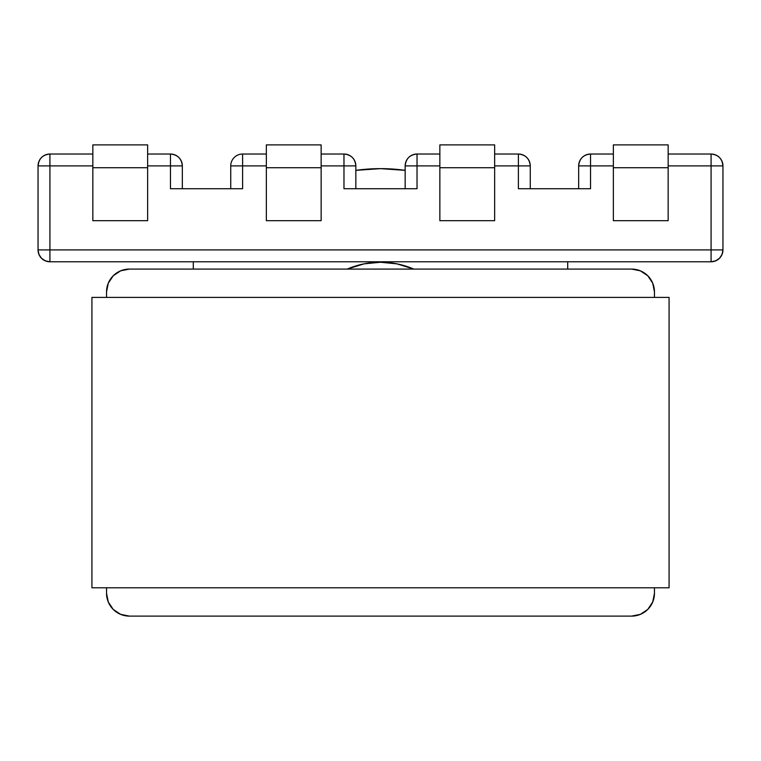 <?xml version="1.0" encoding="UTF-8"?>
<svg xmlns="http://www.w3.org/2000/svg" width="761" height="761" viewBox="0 0 761 761"><rect width="100%" height="100%" fill="white"/><g stroke="black" fill="none" stroke-linecap="round" stroke-linejoin="round"><path stroke-width="1.14" d="M347.178 269.09A84.471 84.471 0 0 1 413.822 269.09L396.976 263.867L380.5 262.241L364.024 263.867L347.178 269.09M38.05 250.036L38.05 249.912C38.754 257.123 42.711 261.08 49.922 261.784A11.872 11.872 0 0 1 38.05 249.912L49.922 249.912L49.922 261.784L49.922 165.898L92.842 165.898L49.922 165.898L49.922 249.912L711.078 249.912L711.078 261.784L711.078 249.912L722.95 249.912A11.872 11.872 0 0 1 711.078 261.784C718.289 261.08 722.246 257.123 722.95 249.912L722.046 254.459L719.468 258.302L715.625 260.88L711.078 261.784L49.922 261.784L45.375 260.88L41.532 258.302L38.954 254.459L38.05 249.912L38.05 165.898L38.05 249.912L711.078 249.912L711.078 165.898L668.158 165.898L711.078 165.898L711.078 249.912L722.95 249.912L722.95 165.898L722.95 249.912L722.046 254.459L722.655 252.557M238.06 188.728L242.607 188.728L242.607 165.898L266.35 165.898L242.607 165.898L242.607 188.728L170.464 188.728L170.464 165.898L147.634 165.898L170.464 165.898L170.464 188.728L175.011 188.728M585.989 188.728L590.536 188.728L590.536 165.898L613.366 165.898L590.536 165.898L590.536 188.728L518.393 188.728L518.393 165.898L494.65 165.898L518.393 165.898L518.393 188.728L522.94 188.728M412.481 188.728L417.028 188.728L417.028 165.898L439.858 165.898L417.028 165.898L417.028 188.728L343.972 188.728L343.972 165.898L321.142 165.898L343.972 165.898L343.972 188.728L348.519 188.728M590.536 154.026L613.366 154.026L590.536 154.026C583.326 154.73 579.368 158.688 578.664 165.898L578.664 188.728L578.664 165.898L590.536 165.898L578.664 165.898A11.872 11.872 0 0 1 590.536 154.026L590.536 165.898L590.536 154.026M668.158 154.026L711.078 154.026L668.158 154.026M417.028 154.026L439.858 154.026L417.028 154.026L417.028 165.898L405.156 165.898L405.156 188.728L405.156 165.898L417.028 165.898L417.028 154.026C409.818 154.73 405.86 158.688 405.156 165.898A11.872 11.872 0 0 1 417.028 154.026M494.65 154.026L518.393 154.026L494.65 154.026M567.706 269.09L567.706 261.784L567.706 269.09M193.294 261.784L193.294 269.09L193.294 261.784M530.265 188.728L530.265 165.898L518.393 165.898L518.393 154.026L518.393 165.898L530.265 165.898C529.561 158.688 525.604 154.73 518.393 154.026A11.872 11.872 0 0 1 530.265 165.898L530.265 188.728M590.536 188.728L518.393 188.728M417.028 188.728L343.972 188.728M722.95 165.898L711.078 165.898L711.078 154.026L711.078 165.898L722.95 165.898C722.246 158.688 718.289 154.73 711.078 154.026A11.872 11.872 0 0 1 722.95 165.898L722.122 161.541M613.366 144.894L613.366 220.69L668.158 220.69L668.158 144.894L613.366 144.894L613.366 167.724L668.158 167.724L668.158 144.894L613.366 144.894M439.858 144.894L439.858 220.69L494.65 220.69L494.65 144.894L439.858 144.894L439.858 167.724L494.65 167.724L494.65 144.894L439.858 144.894M439.858 167.724L494.65 167.724L494.65 220.69L439.858 220.69L439.858 167.724M668.158 167.724L668.158 220.69L613.366 220.69L613.366 167.724L668.158 167.724M49.922 154.026L92.842 154.026L49.922 154.026C42.711 154.73 38.754 158.688 38.05 165.898L49.922 165.898L38.05 165.898A11.872 11.872 0 0 1 49.922 154.026L49.922 165.898L49.903 154.026M147.634 154.026L170.464 154.026L147.634 154.026M242.607 154.026L266.35 154.026L242.607 154.026L242.607 165.898L230.735 165.898L230.735 188.728L230.735 165.898L242.607 165.898L242.607 154.026A11.872 11.872 0 0 0 230.735 165.898A11.872 11.872 0 0 1 242.607 154.026M321.142 154.026L343.972 154.026L321.142 154.026M182.336 188.728L182.336 165.898L170.464 165.898L170.464 154.026L170.464 165.898L182.336 165.898C181.632 158.688 177.674 154.73 170.464 154.026A11.872 11.872 0 0 1 182.336 165.898L182.336 188.728M242.607 188.728L170.464 188.728M355.844 188.728L355.844 165.898L343.972 165.898L343.972 154.026L343.972 165.898L355.844 165.898C355.14 158.688 351.182 154.73 343.972 154.026A11.872 11.872 0 0 1 355.844 165.898L355.844 188.728M147.634 220.69L147.634 144.894L92.842 144.894L92.842 220.69L147.634 220.69L92.842 220.69L92.842 167.724L147.634 167.724L147.634 144.894L92.842 144.894L92.842 167.724L147.634 167.724L147.634 220.69M321.142 220.69L321.142 144.894L266.35 144.894L266.35 220.69L321.142 220.69L266.35 220.69L266.35 167.724L321.142 167.724L321.142 144.894L266.35 144.894L266.35 167.724L321.142 167.724L321.142 220.69M719.468 258.302L720.781 256.752M49.922 261.784L711.078 261.784L715.435 260.956M38.906 161.475L38.05 165.898L38.878 161.541M717.918 156.195L719.411 157.441M713.732 154.331L715.625 154.93M654.46 291.92L652.719 283.187L647.773 275.777L652.719 283.187L647.773 275.777L640.362 270.83L631.63 269.09A22.83 22.83 0 0 1 654.46 291.92L652.719 283.187L654.46 291.92L654.46 297.399L654.46 291.92M106.54 593.276L108.281 602.008L106.54 593.276L108.281 602.008L113.227 609.418L120.638 614.365L129.37 616.106A22.83 22.83 0 0 1 106.54 593.276L106.54 587.796L106.54 593.276M654.46 593.276L652.719 602.008L654.46 593.276L654.46 587.796L654.46 593.276A22.83 22.83 0 0 1 631.63 616.106L129.37 616.106L631.63 616.106L640.362 614.365L647.773 609.418L652.719 602.008L647.773 609.418M106.54 291.92L108.281 283.187L106.54 291.92L106.54 297.399L106.54 291.92A22.83 22.83 0 0 1 129.37 269.09L631.63 269.09L129.37 269.09L120.638 270.83L113.227 275.777L108.281 283.187L113.227 275.777M355.844 170.35A178.074 178.074 0 0 1 405.156 170.35L380.5 168.638L355.844 170.35M669.071 297.399L91.929 297.399L91.929 587.796L669.071 587.796L669.071 297.399L669.071 587.796L91.929 587.796L91.929 297.399L669.071 297.399"/></g></svg>
